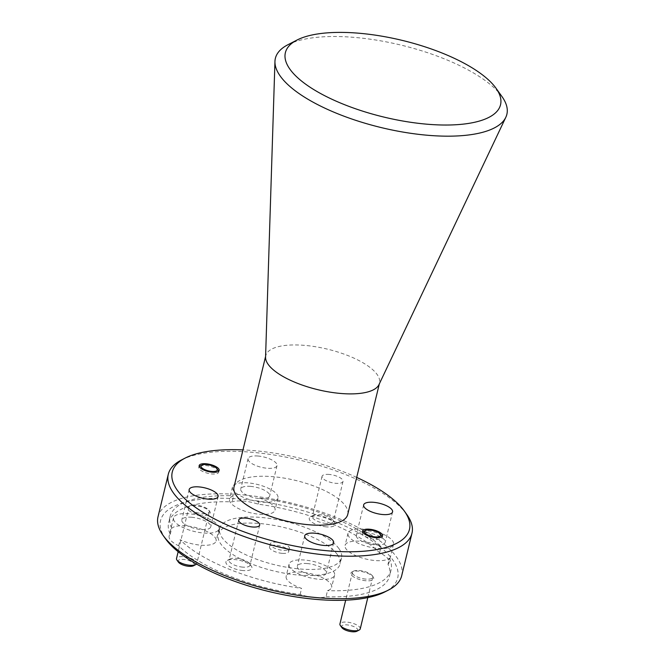 <?xml version="1.0" encoding="UTF-8"?>
<svg xmlns="http://www.w3.org/2000/svg" width="665" height="665" viewBox="0 0 665 665"><rect width="100%" height="100%" fill="white"/><g stroke="black" fill="none" stroke-linecap="round" stroke-linejoin="round"><path stroke-width="0.5" stroke-dasharray="3.33 2.49" d="M199.833 466.148A10.283 3.658 -166.4 0 1 205.643 465.517A10.283 3.658 -166.4 0 1 218.303 470.62M218.635 471.211A10.283 3.658 -166.4 0 1 218.727 472.158A10.283 3.658 -166.4 0 1 211.836 473.954A10.283 3.658 -166.4 0 1 198.744 467.32A10.283 3.658 -166.4 0 1 199.267 466.522M202.301 513.646A10.449 3.724 13.6 0 0 209.309 511.817A10.449 3.724 13.6 0 0 208.877 510.255A10.449 3.724 13.6 0 0 196.009 505.076A10.449 3.724 13.6 0 0 190.099 505.708A10.449 3.724 13.6 0 0 189.001 506.905A10.449 3.724 13.6 0 0 202.301 513.646M196.499 564.036A10.449 3.724 13.6 0 0 196.823 563.43A10.449 3.724 13.6 0 0 183.523 556.688A10.449 3.724 13.6 0 0 176.516 558.517M178.428 562.158A8.354 2.976 -166.4 0 1 183.69 559.44A8.354 2.976 -166.4 0 1 192.426 562.199A8.354 2.976 -166.4 0 1 193.448 565.79M362.683 531.975A10.283 3.658 13.6 0 0 362.167 532.773A10.283 3.658 13.6 0 0 375.251 539.406A10.283 3.658 13.6 0 0 382.151 537.611A10.283 3.658 13.6 0 0 382.051 536.663M381.718 536.065A10.283 3.658 13.6 0 0 369.058 530.969A10.283 3.658 13.6 0 0 363.248 531.601M287.912 44.738A119.085 42.41 -166.4 0 1 355.251 37.464A119.085 42.41 -166.4 0 1 501.925 96.508M165.585 538.866A122.011 43.458 -166.4 0 1 242.376 499.224A122.011 43.458 -166.4 0 1 369.865 539.498A122.011 43.458 -166.4 0 1 384.86 591.917M401.693 575.732A125.353 44.646 13.6 0 0 242.102 494.81A125.353 44.646 13.6 0 0 158.012 516.78M356.698 477.412A122.011 43.458 13.6 0 0 254.121 450.646A122.011 43.458 13.6 0 0 242.974 449.897M181.495 459.964A125.353 44.646 -166.4 0 1 252.384 452.308A125.353 44.646 -166.4 0 1 406.781 514.469M365.817 580.753A11.704 4.165 -166.4 0 1 353.597 576.888A11.704 4.165 -166.4 0 1 352.159 571.858A11.704 4.165 -166.4 0 1 358.776 571.144A11.704 4.165 -166.4 0 1 373.181 576.946A11.704 4.165 -166.4 0 1 365.817 580.753M365.717 579.099A10.449 3.724 -166.4 0 1 352.417 572.357A10.449 3.724 -166.4 0 1 353.514 571.16A10.449 3.724 -166.4 0 1 359.424 570.52A10.449 3.724 -166.4 0 1 372.292 575.699A10.449 3.724 -166.4 0 1 372.724 577.27A10.449 3.724 -166.4 0 1 365.717 579.099M202.401 515.3A11.704 4.165 -166.4 0 1 190.173 511.435A11.704 4.165 -166.4 0 1 188.735 506.414A11.704 4.165 -166.4 0 1 195.352 505.699A11.704 4.165 -166.4 0 1 209.766 511.501A11.704 4.165 -166.4 0 1 202.401 515.3M326.282 526.871A13.375 4.763 -166.4 0 1 312.309 522.457A13.375 4.763 -166.4 0 1 310.663 516.713A13.375 4.763 -166.4 0 1 318.227 515.899A13.375 4.763 -166.4 0 1 334.695 522.524A13.375 4.763 -166.4 0 1 326.282 526.871M326.066 523.455A10.781 3.84 -166.4 0 1 312.342 516.497A10.781 3.84 -166.4 0 1 313.481 515.267A10.781 3.84 -166.4 0 1 319.574 514.602A10.781 3.84 -166.4 0 1 332.857 519.947A10.781 3.84 -166.4 0 1 333.298 521.568A10.781 3.84 -166.4 0 1 326.066 523.455M329.291 474.453A10.781 3.84 13.6 0 0 322.06 476.339A10.781 3.84 13.6 0 0 335.783 483.305A10.781 3.84 13.6 0 0 343.015 481.41A10.781 3.84 13.6 0 0 329.291 474.453M242.949 570.553A13.375 4.763 -166.4 0 1 228.976 566.139A13.375 4.763 -166.4 0 1 227.33 560.395A13.375 4.763 -166.4 0 1 234.895 559.573A13.375 4.763 -166.4 0 1 251.362 566.206A13.375 4.763 -166.4 0 1 242.949 570.553M242.733 567.137A10.781 3.84 -166.4 0 1 229.009 560.179A10.781 3.84 -166.4 0 1 230.148 558.949A10.781 3.84 -166.4 0 1 236.241 558.284A10.781 3.84 -166.4 0 1 249.525 563.629A10.781 3.84 -166.4 0 1 249.965 565.25A10.781 3.84 -166.4 0 1 242.733 567.137M300.131 594.444L301.602 588.367A23.4 8.337 -166.4 0 1 287.189 579.888A23.4 8.337 -166.4 0 1 286.158 576.306A23.4 8.337 -166.4 0 1 306.307 572.773A23.4 8.337 -166.4 0 1 330.613 583.72A23.4 8.337 -166.4 0 1 331.644 587.311A23.4 8.337 -166.4 0 1 327.513 590.653L326.041 596.729A23.4 8.337 -166.4 0 1 300.131 594.444A113.657 40.482 -166.4 0 1 178.661 545.79A23.4 8.337 -166.4 0 1 170.165 539.681A23.4 8.337 -166.4 0 1 169.134 536.098A23.4 8.337 -166.4 0 1 170.248 534.336A113.657 40.482 -166.4 0 1 168.652 522.574A113.657 40.482 -166.4 0 1 232.193 501.859A23.4 8.337 -166.4 0 1 258.103 504.145A113.657 40.482 -166.4 0 1 379.574 552.798A23.4 8.337 -166.4 0 1 388.069 558.908A23.4 8.337 -166.4 0 1 389.1 562.49A23.4 8.337 -166.4 0 1 387.986 564.261A113.657 40.482 -166.4 0 1 389.59 576.023A113.657 40.482 -166.4 0 1 326.041 596.729M290.123 567.744A23.4 8.337 -166.4 0 1 289.092 564.161A23.4 8.337 -166.4 0 1 309.242 560.628A23.4 8.337 -166.4 0 1 333.556 571.576A23.4 8.337 -166.4 0 1 334.586 575.167A23.4 8.337 -166.4 0 1 314.437 578.691A23.4 8.337 -166.4 0 1 290.123 567.744M170.248 534.336L171.72 528.259A23.4 8.337 -166.4 0 1 193.482 527.013A23.4 8.337 -166.4 0 1 215.061 537.445A23.4 8.337 -166.4 0 1 216.092 541.027A23.4 8.337 -166.4 0 1 202.941 545.292A23.4 8.337 -166.4 0 1 180.124 539.722A113.657 40.482 -166.4 0 0 301.602 588.367M174.571 521.468A23.4 8.337 -166.4 0 1 173.54 517.877A23.4 8.337 -166.4 0 1 193.69 514.353A23.4 8.337 -166.4 0 1 217.995 525.3A23.4 8.337 -166.4 0 1 219.026 528.883A23.4 8.337 -166.4 0 1 198.877 532.416A23.4 8.337 -166.4 0 1 174.571 521.468M258.103 504.145L259.574 498.077A23.4 8.337 -166.4 0 1 273.988 506.555A23.4 8.337 -166.4 0 1 275.019 510.138A23.4 8.337 -166.4 0 1 254.87 513.671A23.4 8.337 -166.4 0 1 230.556 502.723A23.4 8.337 -166.4 0 1 229.525 499.141A23.4 8.337 -166.4 0 1 233.664 495.791L232.193 501.859M233.498 490.579A23.4 8.337 -166.4 0 1 232.467 486.996A23.4 8.337 -166.4 0 1 252.617 483.463A23.4 8.337 -166.4 0 1 276.923 494.411A23.4 8.337 -166.4 0 1 277.953 497.994A23.4 8.337 -166.4 0 1 257.804 501.526A23.4 8.337 -166.4 0 1 233.498 490.579M379.574 552.798L381.045 546.73A23.4 8.337 -166.4 0 0 358.236 541.16A23.4 8.337 -166.4 0 0 345.085 545.416A23.4 8.337 -166.4 0 0 346.116 549.007A23.4 8.337 -166.4 0 0 367.695 559.431A23.4 8.337 -166.4 0 0 389.457 558.184L387.986 564.261M349.05 536.863A23.4 8.337 -166.4 0 1 348.019 533.272A23.4 8.337 -166.4 0 1 368.169 529.747A23.4 8.337 -166.4 0 1 392.475 540.695A23.4 8.337 -166.4 0 1 393.505 544.278A23.4 8.337 -166.4 0 1 373.356 547.81A23.4 8.337 -166.4 0 1 349.05 536.863M338.743 548.351A62.676 22.319 -166.4 0 1 341.511 557.96A62.676 22.319 -166.4 0 1 287.538 567.411A62.676 22.319 -166.4 0 1 222.426 538.093A62.676 22.319 -166.4 0 1 219.666 528.484A62.676 22.319 -166.4 0 1 273.631 519.033A62.676 22.319 -166.4 0 1 338.743 548.351M337.28 554.427A62.676 22.319 -166.4 0 1 340.039 564.036A62.676 22.319 -166.4 0 1 286.066 573.488A62.676 22.319 -166.4 0 1 220.955 544.161A62.676 22.319 -166.4 0 1 218.195 534.56A62.676 22.319 -166.4 0 1 272.168 525.101A62.676 22.319 -166.4 0 1 337.28 554.427M265.568 357.196A58.503 20.831 -166.4 0 1 265.776 355.659A58.503 20.831 -166.4 0 1 305.019 345.409A58.503 20.831 -166.4 0 1 379.491 383.173A58.503 20.831 -166.4 0 1 378.975 384.636M234.013 486.963A58.503 20.831 -166.4 0 1 273.249 476.714A58.503 20.831 -166.4 0 1 347.728 514.477M282.085 553.346A9.859 3.516 -166.4 0 1 269.533 546.979A9.859 3.516 -166.4 0 1 276.15 545.25A9.859 3.516 -166.4 0 1 288.701 551.618A9.859 3.516 -166.4 0 1 282.085 553.346M276.881 542.216A9.859 3.516 13.6 0 0 270.264 543.937A9.859 3.516 13.6 0 0 282.825 550.304A9.859 3.516 13.6 0 0 289.433 548.575A9.859 3.516 13.6 0 0 276.881 542.216M366.282 532.673A14.879 5.295 13.6 0 0 356.307 535.275A14.879 5.295 13.6 0 0 375.243 544.884A14.879 5.295 13.6 0 0 385.226 542.274A14.879 5.295 13.6 0 0 366.282 532.673M250.73 486.389A14.879 5.295 13.6 0 0 240.755 488.999A14.879 5.295 13.6 0 0 259.691 498.6A14.879 5.295 13.6 0 0 269.666 495.99A14.879 5.295 13.6 0 0 250.73 486.389M258.078 456.032A14.879 5.295 13.6 0 0 248.095 458.634A14.879 5.295 13.6 0 0 267.039 468.243A14.879 5.295 13.6 0 0 277.014 465.633A14.879 5.295 13.6 0 0 258.078 456.032M191.803 517.279A14.879 5.295 13.6 0 0 181.828 519.889A14.879 5.295 13.6 0 0 200.764 529.49A14.879 5.295 13.6 0 0 210.747 526.88A14.879 5.295 13.6 0 0 191.803 517.279M307.363 563.563A14.879 5.295 13.6 0 0 297.38 566.164A14.879 5.295 13.6 0 0 316.316 575.765A14.879 5.295 13.6 0 0 326.299 573.163A14.879 5.295 13.6 0 0 307.363 563.563M341.852 627.602A8.354 2.976 -166.4 0 1 347.105 624.892A8.354 2.976 -166.4 0 1 355.841 627.652A8.354 2.976 -166.4 0 1 356.872 631.243M360.239 628.882A10.449 3.724 13.6 0 0 346.939 622.132A10.449 3.724 13.6 0 0 339.931 623.97M389.457 558.184A113.657 40.482 -166.4 0 1 391.053 569.947A113.657 40.482 -166.4 0 1 327.513 590.653M259.574 498.077A113.657 40.482 -166.4 0 1 381.045 546.73M171.72 528.259A113.657 40.482 -166.4 0 1 170.115 516.497A113.657 40.482 -166.4 0 1 233.664 495.791M178.661 545.79L180.124 539.722M209.309 511.817L196.823 563.43M353.514 571.16L352.159 571.858M362.591 531.027L362.167 532.773M190.099 505.708L188.735 506.414M199.168 465.575L198.744 467.32M313.481 515.267L310.663 516.713M322.06 476.339L312.342 516.497M230.148 558.949L227.33 560.395M238.727 520.022L229.009 560.179M289.092 564.161L286.158 576.306M173.54 517.877L169.134 536.098M232.467 486.996L229.525 499.141M348.019 533.272L345.085 545.416M341.511 557.96L340.039 564.036M379.491 383.173L379.316 383.921M270.264 543.937L269.533 546.979M363.647 504.918L356.307 535.275M248.095 458.634L240.755 488.999M189.168 489.523L181.828 519.889M304.728 535.807L297.38 566.164M372.724 577.27L367.803 597.602M352.417 572.357L345.684 600.179M391.053 569.947L389.59 576.023M170.115 516.497L168.652 522.574M333.639 542.798L326.299 573.163M218.087 496.522L210.747 526.88M277.014 465.633L269.666 495.99M392.566 511.917L385.226 542.274M289.433 548.575L288.701 551.618M265.776 355.659L265.593 356.415M219.666 528.484L218.195 534.56M393.505 544.278L389.1 562.49M277.953 497.994L275.019 510.138M219.026 528.883L216.092 541.027M334.586 575.167L331.644 587.311M259.683 525.092L249.965 565.25M249.525 563.629L251.362 566.206M343.015 481.41L333.298 521.568M332.857 519.947L334.695 522.524M219.151 470.413L218.727 472.158M208.877 510.255L209.766 511.501M382.566 535.865L382.151 537.611M372.292 575.699L373.181 576.946M189.001 506.905L178.154 551.717"/><path stroke-width="1" d="M211.678 471.427A8.354 2.976 13.6 0 0 216.94 468.709A8.354 2.976 13.6 0 0 206.64 464.561A8.354 2.976 13.6 0 0 201.919 465.076A8.354 2.976 13.6 0 0 202.941 468.667A8.354 2.976 13.6 0 0 211.678 471.427M216.94 468.709L218.303 470.62A10.283 3.658 -166.4 0 1 218.635 471.211M178.154 551.717L176.516 558.517A10.449 3.724 13.6 0 0 176.948 560.08A10.449 3.724 13.6 0 0 189.816 565.258A10.449 3.724 13.6 0 0 195.718 564.618A10.449 3.724 13.6 0 0 196.499 564.036M195.718 564.618L193.448 565.79A8.354 2.976 -166.4 0 1 188.727 566.297A8.354 2.976 -166.4 0 1 178.428 562.158L176.948 560.08M375.093 536.871A8.354 2.976 13.6 0 0 380.355 534.161A8.354 2.976 13.6 0 0 370.064 530.013A8.354 2.976 13.6 0 0 365.334 530.529A8.354 2.976 13.6 0 0 366.365 534.111A8.354 2.976 13.6 0 0 375.093 536.871M382.051 536.663A10.283 3.658 13.6 0 0 381.718 536.065L380.355 534.161M426.298 124.139A110.689 39.426 13.6 0 0 495.957 88.171A110.689 39.426 13.6 0 0 359.632 33.283A110.689 39.426 13.6 0 0 297.031 40.041A110.689 39.426 13.6 0 0 310.638 87.597A110.689 39.426 13.6 0 0 426.298 124.139M495.957 88.171L501.925 96.508A119.085 42.41 -166.4 0 1 505.807 117.314A119.085 42.41 -166.4 0 1 426.98 135.211A119.085 42.41 -166.4 0 1 274.953 61.463A119.085 42.41 -166.4 0 1 287.912 44.738L297.031 40.041M388.493 590.055L384.86 591.917A122.011 43.458 -166.4 0 1 315.867 599.373A122.011 43.458 -166.4 0 1 165.585 538.866L163.208 535.549A125.353 44.646 13.6 0 0 317.604 597.702A125.353 44.646 13.6 0 0 388.493 590.055A125.353 44.646 13.6 0 0 401.693 575.732L411.976 533.23A125.353 44.646 -166.4 0 1 327.887 555.2A125.353 44.646 -166.4 0 1 168.295 474.278A125.353 44.646 -166.4 0 1 181.495 459.964L185.128 458.094A122.011 43.458 13.6 0 0 200.123 510.521A122.011 43.458 13.6 0 0 327.612 550.795A122.011 43.458 13.6 0 0 404.403 511.144A122.011 43.458 13.6 0 0 356.698 477.412M404.403 511.144L406.781 514.469A125.353 44.646 -166.4 0 1 411.976 533.23M365.334 530.529L363.248 531.601A10.283 3.658 13.6 0 0 362.683 531.975M369.482 529.224A10.283 3.658 13.6 0 0 362.591 531.027A10.283 3.658 13.6 0 0 375.675 537.661A10.283 3.658 13.6 0 0 382.566 535.865A10.283 3.658 13.6 0 0 369.482 529.224M199.267 466.522A10.283 3.658 -166.4 0 1 199.833 466.148L201.919 465.076M206.067 463.771A10.283 3.658 13.6 0 0 199.168 465.575A10.283 3.658 13.6 0 0 212.26 472.208A10.283 3.658 13.6 0 0 219.151 470.413A10.283 3.658 13.6 0 0 206.067 463.771M245.959 518.135A10.781 3.84 13.6 0 0 238.727 520.022A10.781 3.84 13.6 0 0 252.451 526.988A10.781 3.84 13.6 0 0 259.683 525.092A10.781 3.84 13.6 0 0 245.959 518.135M505.807 117.314L378.975 384.636A58.503 20.831 -166.4 0 1 340.256 393.422A58.503 20.831 -166.4 0 1 265.568 357.196L274.953 61.463M379.316 383.921L347.728 514.477A58.503 20.831 -166.4 0 1 308.485 524.727A58.503 20.831 -166.4 0 1 234.013 486.963L265.593 356.415M373.63 502.308A14.879 5.295 13.6 0 0 363.647 504.918A14.879 5.295 13.6 0 0 382.591 514.519A14.879 5.295 13.6 0 0 392.566 511.917A14.879 5.295 13.6 0 0 373.63 502.308M199.151 486.921A14.879 5.295 13.6 0 0 189.168 489.523A14.879 5.295 13.6 0 0 208.112 499.124A14.879 5.295 13.6 0 0 218.087 496.522A14.879 5.295 13.6 0 0 199.151 486.921M314.703 533.197A14.879 5.295 13.6 0 0 304.728 535.807A14.879 5.295 13.6 0 0 323.664 545.408A14.879 5.295 13.6 0 0 333.639 542.798A14.879 5.295 13.6 0 0 314.703 533.197M359.142 630.071L356.872 631.243A8.354 2.976 -166.4 0 1 352.142 631.75A8.354 2.976 -166.4 0 1 341.852 627.602L340.364 625.532A10.449 3.724 13.6 0 0 353.231 630.711A10.449 3.724 13.6 0 0 359.142 630.071A10.449 3.724 13.6 0 0 360.239 628.882L367.803 597.602M345.684 600.179L339.931 623.97A10.449 3.724 13.6 0 0 340.364 625.532M168.295 474.278L158.012 516.78A125.353 44.646 13.6 0 0 163.208 535.549M242.974 449.897A122.011 43.458 13.6 0 0 185.128 458.094"/></g></svg>
